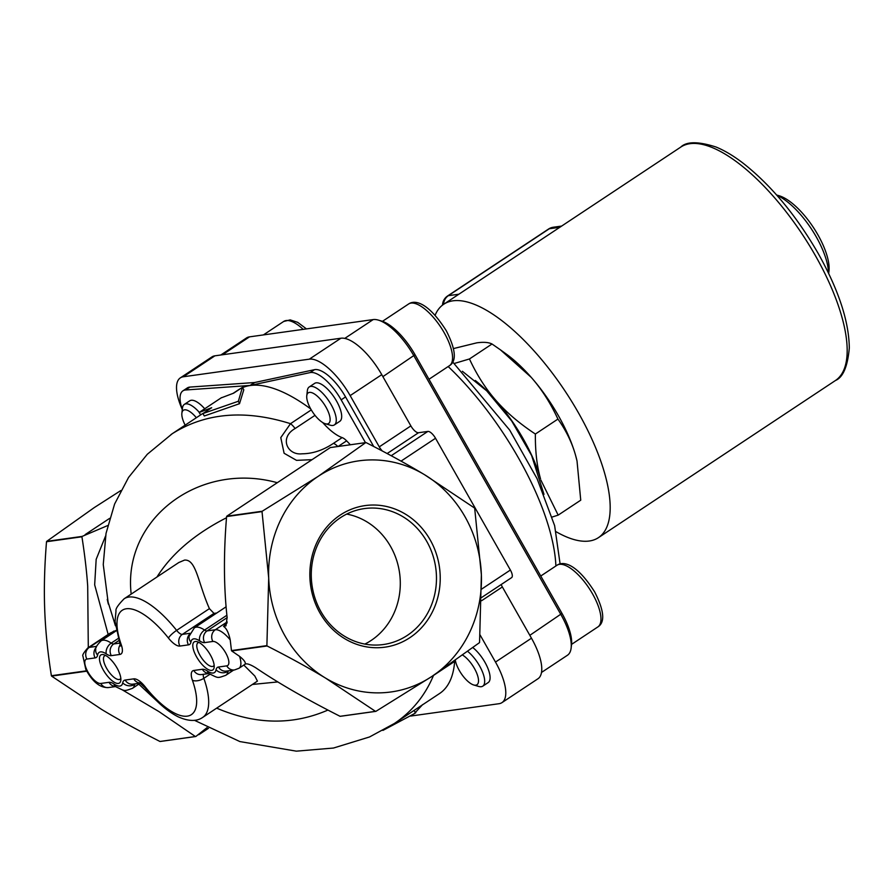 <?xml version="1.0" encoding="UTF-8"?>
<svg xmlns="http://www.w3.org/2000/svg" width="894" height="894" viewBox="0 0 894 894"><rect width="100%" height="100%" fill="white"/><g stroke="black" fill="none" stroke-linecap="round" stroke-linejoin="round"><path stroke-width="1.34" d="M214.158 665.304A13.991 5.308 56.5 0 1 213.42 666.142A13.991 5.308 56.5 0 1 212.504 666.477A13.991 5.308 56.5 0 1 200.58 656.364A13.991 5.308 56.5 0 1 197.954 642.82A13.991 5.308 56.5 0 1 199.016 642.473M211.699 670.377A16.841 6.392 -123.5 0 0 214.158 667.293A16.841 6.392 -123.5 0 0 208.816 652.408A16.841 6.392 -123.5 0 0 197.194 641.691A16.841 6.392 -123.5 0 0 195.652 655.146A16.841 6.392 -123.5 0 0 211.699 670.377M118.366 683.418A16.841 6.392 -123.5 0 0 120.824 680.334A16.841 6.392 -123.5 0 0 115.482 665.449A16.841 6.392 -123.5 0 0 103.86 654.732A16.841 6.392 -123.5 0 0 102.318 668.187A16.841 6.392 -123.5 0 0 118.366 683.418M120.824 678.345A13.991 5.308 56.5 0 1 120.087 679.183A13.991 5.308 56.5 0 1 119.17 679.518A13.991 5.308 56.5 0 1 107.258 669.394A13.991 5.308 56.5 0 1 104.62 655.861A13.991 5.308 56.5 0 1 105.682 655.503M407.306 635.41A68.626 62.479 -98 0 1 383.37 644.529A68.626 62.479 -98 0 1 311.995 585.201A68.626 62.479 -98 0 1 364.372 508.585A68.626 62.479 -98 0 1 432.506 554.213A68.626 62.479 -98 0 1 407.306 635.41M409.854 637.679A71.475 65.061 82 0 0 405.362 514.095A71.475 65.061 82 0 0 309.894 577.39A71.475 65.061 82 0 0 409.854 637.679M364.864 644.082A68.626 62.479 82 0 0 371.133 640.462A68.626 62.479 82 0 0 398.925 569.087A68.626 62.479 82 0 0 346.704 514.084M318.197 476.346A116.678 106.207 82 0 0 268.703 578.027A116.678 106.207 82 0 0 325.539 678.077A116.678 106.207 82 0 0 431.869 676.445A116.678 106.207 82 0 0 481.374 574.753A116.678 106.207 82 0 0 424.538 474.703A116.678 106.207 82 0 0 318.197 476.346L365.713 442.619A134.603 122.534 -98 0 1 366.093 442.608C387.448 453.414 406.926 464.109 424.538 474.703L474.479 507.982A134.603 122.534 -98 0 1 474.692 508.351L481.374 574.753L479.564 642.35A134.603 122.534 -98 0 1 479.385 642.719L431.869 676.445L375.871 711.356A134.603 122.534 -98 0 1 375.491 711.356L325.539 678.077C307.927 667.483 288.449 656.788 267.094 645.982A134.603 122.534 -98 0 1 266.893 645.624L268.703 578.027L262.02 511.614A134.603 122.534 -98 0 1 262.199 511.245L318.197 476.346M556.157 531.762A140.012 53.126 -123.5 0 0 598.466 537.629A140.012 53.126 -123.5 0 0 578.496 412.916A140.012 53.126 -123.5 0 0 443.726 304.251A140.012 53.126 -123.5 0 0 435.121 315.269M540.904 480.145L558.169 515.134L580.742 500.182L577.021 461.002L575.613 455.471C572.059 442.765 566.17 430.629 557.934 419.074C550.481 403.015 541.585 389.113 531.248 377.38L500.383 349.8L506.138 353.957A91.065 34.553 56.5 0 1 531.248 377.38A91.065 34.553 56.5 0 1 575.613 455.471A91.065 34.553 56.5 0 1 576.976 460.801A91.065 34.553 56.5 0 1 576.999 460.891M454.308 363.467L469.451 358.963C476.904 375.022 485.8 388.924 496.136 400.657C506.44 412.425 519.515 423.544 535.372 434.037C535.204 451.168 536.914 466.065 540.501 478.748L540.546 478.893A91.065 34.553 -123.5 0 0 540.501 478.748A91.065 34.553 -123.5 0 0 496.136 400.657A91.065 34.553 -123.5 0 0 475.306 380.486M500.383 349.8L492.024 344C488.593 342.279 483.509 341.899 476.737 342.849L453.493 348.571M558.169 515.134L552.157 517.034M557.934 419.074L535.372 434.037M492.024 344L469.451 358.963M462.667 655.112A18.405 6.984 56.5 0 1 474.379 668.366A18.405 6.984 56.5 0 1 473.719 684.983L478.726 686.447A22.763 8.638 -123.5 0 0 482.782 686.156A22.763 8.638 -123.5 0 0 479.542 665.885A22.763 8.638 -123.5 0 0 467.73 651.413M472.881 647.614A22.763 8.638 56.5 0 1 484.95 662.298A22.763 8.638 56.5 0 1 488.191 682.569L482.782 686.156M473.719 684.983A18.405 6.984 56.5 0 1 455.348 660.353M571.143 647.982L571.534 644.619A42.688 16.193 -123.5 0 0 561.991 613.396L415.039 354.728A42.688 16.193 -123.5 0 0 381.57 321.047L378.307 320.097A45.527 17.277 56.5 0 1 414.011 356.013L560.963 614.681A45.527 17.277 56.5 0 1 571.143 647.982A45.527 17.277 56.5 0 1 567.455 655.246L541.529 672.433M325.315 423.745L330.311 425.198A22.763 8.638 -123.5 0 0 334.378 424.918A22.763 8.638 -123.5 0 0 331.126 404.636A22.763 8.638 -123.5 0 0 309.212 386.968A22.763 8.638 -123.5 0 0 307.368 390.589L306.765 395.763A18.405 6.984 56.5 0 1 314.006 393.718A18.405 6.984 56.5 0 1 325.975 407.116A18.405 6.984 56.5 0 1 325.315 423.745A18.405 6.984 56.5 0 1 312.609 412.033A18.405 6.984 56.5 0 1 306.765 395.763M309.212 386.968L314.632 383.381A22.763 8.638 56.5 0 1 336.535 401.048A22.763 8.638 56.5 0 1 339.787 421.331L334.378 424.918M199.306 412.357A22.763 8.638 -123.5 0 0 184.32 404.412A22.763 8.638 -123.5 0 0 182.465 408.044L181.873 413.218A18.405 6.984 56.5 0 1 196.356 417.721M184.32 404.412L189.729 400.825A22.763 8.638 56.5 0 1 204.715 408.77M185.159 425.153A18.405 6.984 56.5 0 1 181.873 413.218M220.818 354.996L246.52 337.954A45.527 17.277 56.5 0 1 249.504 336.859L373.167 319.583A45.527 17.277 56.5 0 1 378.307 320.097M480.123 635.019L495.488 662.063A45.527 17.277 56.5 0 1 501.981 702.617A45.527 17.277 56.5 0 1 498.997 703.712L410.637 716.06M454.677 660.822A11.387 4.325 56.5 0 1 454.666 661.392A182.13 69.106 -123.5 0 1 439.602 693.498L413.855 710.562L415.799 712.697L414.168 713.77L422.627 704.595M182.309 409.463A34.151 12.963 56.5 0 1 182.901 390.857A34.151 12.963 56.5 0 1 185.583 389.985L250.041 385.459A11.387 4.325 -123.5 0 0 250.342 385.415L310.084 372.597A34.151 12.963 56.5 0 1 341.162 399.841L365.478 442.653M310.743 408.971A182.13 69.106 -123.5 0 0 242.565 387.616M240.609 388.544A182.13 69.106 -123.5 0 0 238.318 389.907L233.323 393.215M350.359 444.765A182.13 69.106 -123.5 0 0 346.615 440.843A11.387 4.325 56.5 0 0 342.145 437.602A42.688 16.193 56.5 0 1 322.667 422.516M481.676 597.471L511.591 577.636A8.538 3.241 -123.5 0 0 510.385 570.037L435.523 438.261A8.538 3.241 -123.5 0 0 427.857 431.422L418.526 432.73A8.538 3.241 56.5 0 1 410.871 425.902L381.76 374.653A45.527 17.277 -123.5 0 0 340.916 338.223L214.906 355.823A45.527 17.277 -123.5 0 0 211.934 356.918L180.331 377.871A45.527 17.277 56.5 0 1 183.315 376.776L309.313 359.164A45.527 17.277 56.5 0 1 350.157 395.606L379.268 446.855A8.538 3.241 -123.5 0 0 382.341 451.012M501.981 702.617L537.964 678.758A45.527 17.277 -123.5 0 0 531.472 638.204L502.361 586.956A8.538 3.241 56.5 0 1 501.199 584.531M120.846 490.538L94.194 507.636L46.689 541.362A134.603 122.534 82 0 0 46.51 541.73C44.521 566.047 43.918 588.576 44.7 609.328C45.426 630.069 47.65 652.207 51.383 675.73A134.603 122.534 82 0 0 51.584 676.099L101.536 709.378C118.287 719.502 137.765 730.197 159.97 741.472A134.603 122.534 82 0 0 160.361 741.461L195.786 736.511L207.073 727.615M375.491 711.356L340.066 716.306A134.603 122.534 82 0 0 340.446 716.295L375.871 711.356M266.893 645.624L231.468 650.575A134.603 122.534 82 0 0 231.68 650.933L267.094 645.982M231.68 650.933L239.536 656.319C244.218 660.096 246.04 662.722 245.023 664.197L245.537 663.873M340.066 716.306C306.452 699.264 278.325 683.072 255.673 667.729C250.208 664.376 246.666 663.192 245.023 664.197L245.336 663.963M262.199 511.245L226.774 516.196A134.603 122.534 82 0 0 226.595 516.564L262.02 511.614M226.774 516.196L330.288 447.57L365.713 442.619M51.584 676.099L86.74 671.182M86.539 670.824L51.383 675.73M122.132 689.755L158.942 711.59L195.395 736.522A134.603 122.534 82 0 0 195.786 736.511M195.395 736.522L159.97 741.472M46.51 541.73L81.924 536.78C84.751 554.816 86.673 571.277 87.701 586.185L88.294 647.614M107.716 525.549L82.103 536.411A134.603 122.534 82 0 0 81.924 536.78M82.103 536.411L46.689 541.362M208.425 728.342L198.837 734.689M182.901 390.857L187.282 387.951A34.151 12.963 56.5 0 1 189.975 387.08L254.432 382.543A11.387 4.325 -123.5 0 0 254.723 382.498L314.476 369.68A34.151 12.963 56.5 0 1 345.553 396.936L373.714 446.519M337.854 446.508A11.387 4.325 -123.5 0 0 333.462 443.357C323.192 450.23 312.732 453.705 302.094 453.794C287.387 455.616 278.917 437.658 295.109 428.539A11.387 4.325 -123.5 0 0 290.505 423.678C244.978 409.396 205.564 412.737 172.251 433.713L170.955 434.585M242.408 387.359L243.794 389.795L239.514 403.686L204.301 415.989L202.916 413.542L238.374 401.25L242.408 387.359L233.636 393.17L221.075 397.931M203.441 413.184A182.13 69.106 -123.5 0 0 201.15 414.548L172.24 433.713L147.287 454.275L128.568 477.43L114.611 504.015L106.028 533.405L103.257 564.539L108.375 604.165M311.28 409.899L290.505 423.678L280.783 437.613L284.102 453.269L296.529 460.354L311.693 459.684M115.438 625.744L107.258 599.405M105.548 536.076L96.172 559.32L94.663 584.821L108.163 634.438M116.198 630.393L110.141 633.131L87.824 647.926A22.763 8.638 -123.5 0 1 89.322 647.379A8.538 7.767 82 0 0 86.897 659.057L95.144 657.906A17.075 6.481 -123.5 0 0 97.591 655.134A19.925 7.554 56.5 0 1 106.297 653.916A17.075 6.481 -123.5 0 0 111.314 655.648L119.852 654.453A17.075 6.481 -123.5 0 0 121.238 644.663A62.602 23.758 56.5 0 1 126.322 608.769A62.602 23.758 56.5 0 1 168.452 638.07A17.075 6.481 -123.5 0 0 179.94 646.06L188.478 644.865A17.075 6.481 -123.5 0 0 190.925 642.093A19.925 7.554 56.5 0 1 199.63 640.875A17.075 6.481 -123.5 0 0 204.648 642.607L212.895 641.456A14.226 5.398 56.5 0 1 225.657 652.844A14.226 5.398 56.5 0 1 226.752 665.862L218.505 667.013A17.075 6.481 -123.5 0 0 216.057 669.785A19.925 7.554 56.5 0 1 207.352 671.003A17.075 6.481 -123.5 0 0 202.346 669.271L193.797 670.466A17.075 6.481 -123.5 0 0 192.411 680.256A62.602 23.758 56.5 0 1 187.327 716.139A62.602 23.758 56.5 0 1 145.208 686.849A17.075 6.481 -123.5 0 0 133.72 678.859L125.171 680.055A17.075 6.481 -123.5 0 0 122.724 682.826A19.925 7.554 56.5 0 1 114.019 684.044A17.075 6.481 -123.5 0 0 109.012 682.312L100.754 683.463A14.226 5.398 56.5 0 1 87.992 672.076A14.226 5.398 56.5 0 1 86.897 659.057M432.562 675.987L433.512 675.428A11.387 4.325 -123.5 0 0 433.523 675.35M138.793 684.134L160.317 704.215M393.114 724.308L394.377 723.481C411.978 711.68 425.019 695.655 433.512 675.428L454.666 661.392M85.165 534.59L109.627 518.375M194.456 720.307L239.883 741.573L296.35 751.161L333.496 748.032L369.524 736.969L394.377 723.481L413.855 710.562M182.298 409.541A45.527 17.277 56.5 0 1 180.331 377.871M382.911 730.409L414.168 713.77M200.703 414.838L199.127 412.48L221.522 397.629M199.127 412.48L211.688 407.72L202.916 413.542M239.514 403.686L238.374 401.25M227.042 622.962L223.534 626.37L225.992 625.845L227.121 617.475C223.746 586.989 223.567 553.352 226.595 516.564M223.534 626.37C226.428 628.191 228.652 632.706 230.216 639.892L231.468 650.564M168.452 638.07A8.538 1.754 -38.5 0 1 176.621 630.382A71.14 26.999 -123.5 0 0 124.098 598.801L178.8 562.527L184.544 560.091C196.3 559.163 197.965 582.81 209.408 608.635L213.99 613.396L216.728 613.016M243.816 665.069L254.846 676.054L257.427 681.116L202.726 717.39A71.14 26.999 -123.5 0 0 203.843 678.311A8.538 3.241 56.5 0 1 203.463 674.288M252.376 684.469L277.855 681.921M226.506 517.749C194.937 533.841 171.749 553.598 156.953 577.021M776.931 195.328A54.065 20.517 56.5 0 1 828.503 273.128M828.682 273.486L828.973 271.005A49.516 18.785 -123.5 0 0 813.249 227.244A49.516 18.785 -123.5 0 0 779.065 195.73L776.662 195.026M559.812 227.288L549.296 228.752A11.387 4.325 -123.5 0 0 548.558 229.032L447.615 295.959A11.387 4.325 56.5 0 1 448.352 295.679L549.296 228.752A11.387 10.359 -98 0 1 553.274 227.244A11.387 11.387 0 0 0 548.558 229.032M443.547 304.373A11.387 10.359 -98 0 1 448.352 295.679L458.868 294.215M598.466 537.629L835.465 380.498A140.012 53.126 -123.5 0 0 815.496 255.796A140.012 53.126 -123.5 0 0 680.725 147.119L443.726 304.251M597.874 626.918C605.249 622.325 604.188 610.669 594.7 591.984C577.088 564.17 563.622 560.605 556.996 565.254A36.989 14.036 56.5 0 1 592.599 593.974A36.989 14.036 56.5 0 1 597.874 626.918L571.568 644.373M449.47 365.68C456.834 361.075 455.772 349.431 446.285 330.735C428.684 302.921 415.207 299.356 408.58 304.005A36.989 14.036 56.5 0 1 444.195 332.724A36.989 14.036 56.5 0 1 449.47 365.68L428.986 379.257M306.474 328.903L297.668 322.332L290.192 319.896L283.689 321.46A36.989 14.036 56.5 0 1 303.2 329.361M415.039 354.728L382.889 376.653M529.84 635.321L561.991 613.396M249.504 336.859L222.494 354.762M373.167 319.583L344.76 338.413M448.173 366.54A165.055 62.636 56.5 0 1 555.889 565.98M531.472 638.204L495.488 662.063M502.361 586.956L481.642 600.701M510.385 570.037L481.687 589.057M250.342 385.415L254.723 382.498M254.432 382.543L250.041 385.459M314.476 369.68L310.084 372.597M131.183 594.097C122.534 519.347 198.77 461.103 277.062 482.648M342.145 437.602L333.462 443.357M338.122 446.475L346.615 440.843M295.109 428.539L315.012 415.341M327.942 710.059C292.696 725.38 255.606 724.743 216.661 708.149M189.975 387.08L185.583 389.985M345.553 396.936L341.162 399.841M387.124 453.549L418.526 432.73M427.857 431.422L391.192 455.739M410.871 425.902L379.268 446.855M401.037 461.125L435.523 438.261M230.216 639.892A22.763 8.638 -123.5 0 0 215.32 629.767L227.177 621.911M212.895 641.456A8.538 7.767 -98 0 1 215.32 629.767L207.073 630.918L227.143 617.62M226.752 665.862A8.538 7.767 82 0 0 234.519 669.952L238.989 668.265A22.763 8.638 -123.5 0 0 239.536 656.319M124.098 598.801C118.109 604.914 115.415 608.915 116.008 610.814L115.058 621.453L119.774 643.144A8.538 4.347 -19.5 0 0 121.238 644.663M179.94 646.06A8.538 7.767 -98 0 1 182.354 634.371A8.538 3.241 56.5 0 1 176.621 630.382L209.408 608.635M120.254 644.742A8.538 7.767 82 0 0 119.852 654.453M188.478 644.865A8.538 7.767 -98 0 1 189.584 634.293M189.941 633.31L182.354 634.371L213.99 613.396M119.762 643.121L113.739 643.959A8.538 7.767 82 0 0 111.314 655.648M190.925 642.093A8.538 7.331 -170.2 0 1 189.103 636.271L194.356 627.856L226.137 606.78M118.891 640.54L113.739 643.959A8.538 3.241 56.5 0 1 111.225 643.099A8.538 5.822 124 0 0 106.297 653.916M199.63 640.875A8.538 5.822 -56 0 1 204.558 630.058A28.463 10.795 -123.5 0 0 194.356 627.856M118.231 638.45L111.225 643.099A28.463 10.795 -123.5 0 0 101.022 640.897C96.977 645.11 95.222 647.915 95.77 649.312A8.538 7.331 9.8 0 0 97.591 655.134M204.648 642.607A8.538 7.767 -98 0 1 207.073 630.918A8.538 3.241 56.5 0 1 204.558 630.058L226.897 615.251M96.25 647.334A8.538 7.767 82 0 0 95.144 657.906M96.608 646.351L89.322 647.379L113.929 631.052M87.824 647.926C83.757 652.531 82.125 655.28 82.93 656.151L85.779 669.304C92.507 681.899 100.083 687.989 108.52 687.553A8.538 7.767 -98 0 1 100.754 683.463M218.505 667.013A8.538 7.767 82 0 0 226.271 671.103L234.519 669.952M115.337 686.458A8.538 7.767 -98 0 1 109.012 682.312M216.057 669.785A8.538 7.331 9.8 0 0 228.026 671.349A8.538 3.241 56.5 0 1 228.171 670.835M115.371 686.391L115.829 686.76A8.538 5.822 -56 0 1 114.019 684.044M207.352 671.003A8.538 5.822 124 0 0 209.162 673.718C218.728 678.211 216.862 678.434 225.802 675.294A28.463 10.795 -123.5 0 0 228.026 671.349L228.976 670.724M115.829 686.76C125.395 691.252 123.528 691.475 132.468 688.335A28.463 10.795 -123.5 0 0 134.692 684.391A8.538 7.331 -170.2 0 1 122.724 682.826M202.346 669.271A8.538 7.767 82 0 0 208.671 673.417M140.257 683.117L132.938 684.145A8.538 7.767 -98 0 1 125.171 680.055M135.642 683.765L134.692 684.391A8.538 3.241 56.5 0 1 134.838 683.876M193.797 670.466A8.538 7.767 82 0 0 201.563 674.557L208.872 673.528M140.056 683.005A8.538 7.767 -98 0 1 133.72 678.859M192.411 680.256A8.538 4.347 -19.5 0 0 203.843 678.311L209.978 674.244M141.487 682.949L139.766 682.86L145.107 687.799A8.538 1.754 -38.5 0 1 145.208 686.849M381.76 374.653L350.157 395.606M214.906 355.823L183.315 376.776M340.916 338.223L309.313 359.164M447.615 295.959A11.387 11.387 0 0 0 442.519 305.111M561.633 226.07L553.274 227.244M835.465 380.498C843.031 377.369 847.646 366.529 849.3 347.978C848.987 321.415 838.594 289.857 818.111 253.304C796.062 215.23 771.03 185.17 743.003 163.11C733.594 155.902 724.621 150.55 716.072 147.029C698.337 141.341 686.558 141.364 680.725 147.119M556.996 565.254L540.758 576.015M408.58 304.005L382.453 321.337M283.689 321.46L263.395 334.915M462.377 371.278L486.682 390.812L511.692 420.973L531.628 455.56L543.988 494.36M452.722 362.003L509.725 430.137L537.115 478.748L554.638 525.661L560.091 563.924M107.336 599.762L108.23 603.651M238.989 668.265L245.649 663.851M119.774 643.144L120.455 646.038L120.981 644.529M108.52 687.553L115.538 686.57M145.107 687.799C156.059 701.544 167.089 711.222 178.208 716.832C188.545 721.436 196.714 721.626 202.726 717.39M132.468 688.335L140.291 683.139M101.022 640.897L116.276 630.773M225.802 675.294L233.68 670.064"/></g></svg>
